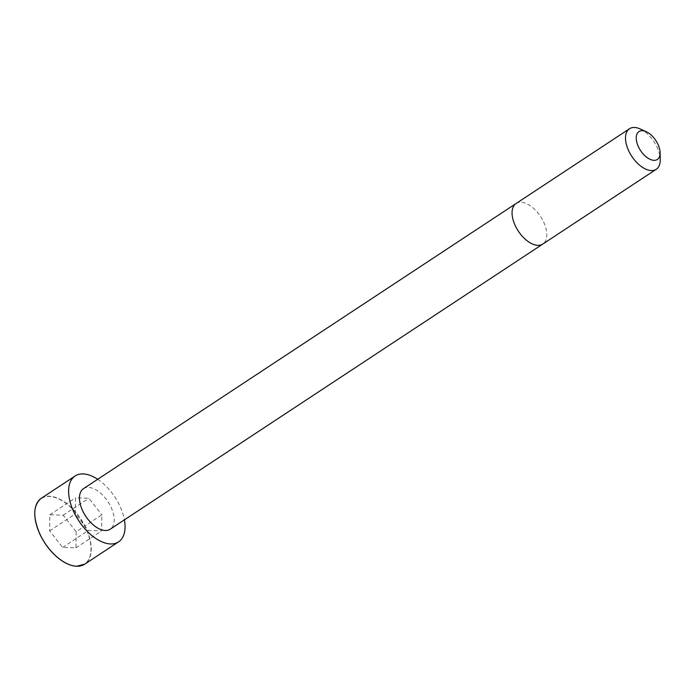 <?xml version="1.0" encoding="UTF-8"?>
<svg xmlns="http://www.w3.org/2000/svg" width="695" height="695" viewBox="0 0 695 695"><rect width="100%" height="100%" fill="white"/><g stroke="black" fill="none" stroke-linecap="round" stroke-linejoin="round"><path stroke-width="0.52" stroke-dasharray="3.48 2.61" d="M83.469 488.672A24.273 13.292 -123.4 0 1 107.925 501.625A24.273 13.292 -123.4 0 1 110.192 529.208M97.691 479.298A39.459 21.606 -123.4 0 1 124.414 519.834M640.043 128.896A24.282 13.292 -123.4 0 1 660.25 159.555M76.181 531.753L75.937 547.851L62.654 547.408L49.623 530.858L49.866 514.76L63.141 515.203L76.181 531.753L101.878 514.813L101.635 530.911L88.361 530.467L75.321 513.918L75.564 497.82L88.847 498.263L101.878 514.813M75.937 547.851L101.635 530.911M62.654 547.408L88.361 530.467M49.623 530.858L75.321 513.918M49.866 514.76L75.564 497.82M63.141 515.203L88.847 498.263M516.064 203.522A24.282 13.292 -123.4 0 1 540.528 216.475A24.282 13.292 -123.4 0 1 542.795 244.067M41.3 498.28A39.459 21.606 -123.4 0 1 81.054 519.339A39.459 21.606 -123.4 0 1 84.729 564.175M34.793 514.17A39.294 21.51 -123.4 0 1 57.841 498.541A39.294 21.51 -123.4 0 1 89.36 537.782A39.294 21.51 -123.4 0 1 76.563 566.173A39.294 21.51 -123.4 0 1 67.563 563.888"/><path stroke-width="1.04" d="M516.064 203.522A24.282 13.292 -123.4 0 0 516.055 227.256A24.282 13.292 -123.4 0 0 537.869 245.344A24.282 13.292 -123.4 0 0 542.795 244.067L110.192 529.208A24.273 13.292 -123.4 0 1 105.275 530.485A24.273 13.292 -123.4 0 1 83.461 512.406A24.273 13.292 -123.4 0 1 83.469 488.672L629.514 128.74A24.282 13.292 -123.4 0 1 640.043 128.896L646.228 131.685A16.697 9.139 -123.4 0 1 660.12 152.77A16.697 9.139 -123.4 0 1 653.986 160.337A16.697 9.139 -123.4 0 1 636.907 142.64A16.697 9.139 -123.4 0 1 646.228 131.685M124.414 519.834A39.459 21.606 -123.4 0 1 118.541 541.883A39.459 21.606 -123.4 0 1 110.548 543.959A39.459 21.606 -123.4 0 1 75.103 514.569A39.459 21.606 -123.4 0 1 75.112 475.997A39.459 21.606 -123.4 0 1 97.691 479.298M660.12 152.77L660.25 159.555A24.282 13.292 -123.4 0 1 656.245 169.285A24.282 13.292 -123.4 0 1 651.328 170.562A24.282 13.292 -123.4 0 1 629.514 152.474A24.282 13.292 -123.4 0 1 629.514 128.74M76.737 566.243A39.459 21.606 -123.4 0 1 41.292 536.853A39.459 21.606 -123.4 0 1 41.3 498.28C33.021 505.057 32.622 517.176 40.11 534.655C45.21 545.097 51.977 553.455 60.404 559.727C66.19 563.88 71.611 566.051 76.676 566.26L84.729 564.175A39.459 21.606 -123.4 0 1 76.737 566.243M67.563 563.888A39.294 21.51 -123.4 0 1 34.793 514.17M542.795 244.067L656.245 169.285M75.112 475.997L41.3 498.28M118.541 541.883L84.729 564.175"/></g></svg>
